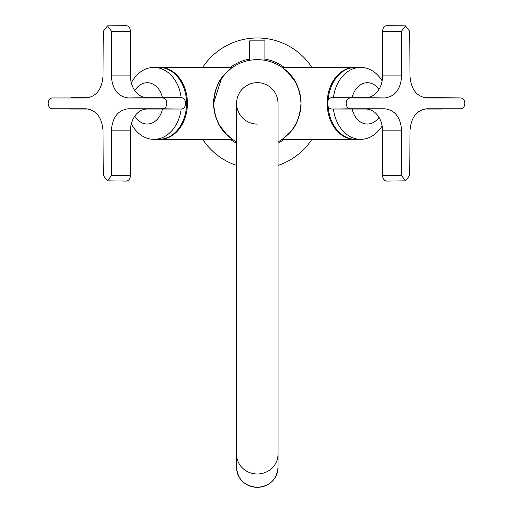 <?xml version="1.0" encoding="UTF-8"?>
<svg xmlns="http://www.w3.org/2000/svg" width="513" height="513" viewBox="0 0 513 513"><rect width="100%" height="100%" fill="white"/><g stroke="black" fill="none" stroke-linecap="round" stroke-linejoin="round"><path stroke-width="0.77" d="M213.594 103.369C214.594 89.294 219.115 78.745 227.144 71.73L230.735 68.665C226.714 73.404 215.8 77.123 213.594 103.369C215.832 129.699 226.695 133.303 230.76 138.1L227.144 135.015C219.115 128 214.594 117.451 213.594 103.369L221.533 78.245M232.472 139.344L232.132 139.113M227.015 134.887L219.327 125.018M218.987 124.415L216.095 117.958M215.383 115.765L213.658 105.793M159.434 67.402A35.974 27.555 90 0 1 159.864 67.402A35.974 27.555 90 0 1 187.425 103.369A35.974 27.555 90 0 1 159.864 139.344A35.974 27.555 90 0 1 159.434 139.337M301.016 103.369C298.771 129.712 287.915 133.29 283.856 138.093L287.44 135.034C295.494 127.987 300.015 117.432 301.016 103.369C298.771 129.712 287.915 133.29 283.856 138.093L287.44 135.034C295.494 127.987 300.015 117.432 301.016 103.369C300.009 89.281 295.482 78.726 287.434 71.705L283.862 68.652C287.915 73.423 298.797 77.11 301.016 103.369M355.176 67.402A35.974 27.555 90 0 0 354.74 67.402A35.974 27.555 90 0 0 327.185 103.369A35.974 27.555 90 0 0 354.74 139.344A35.974 27.555 90 0 0 355.176 139.337M202.68 67.402A65.401 65.401 0 0 1 311.923 67.402M311.923 139.344A65.401 65.401 0 0 1 278.014 165.41M236.589 165.41A65.401 65.401 0 0 1 202.68 139.344M236.589 141.864A43.714 43.714 0 0 1 257.302 59.662A43.714 43.714 0 0 1 278.014 141.864A43.714 43.714 0 0 0 264.932 60.329A43.714 43.714 0 0 1 278.014 141.864M236.589 454.294A20.712 19.699 180 0 0 257.302 473.986A20.712 19.699 180 0 0 278.014 454.294L278.014 103.369A20.712 20.712 0 0 0 257.302 82.664A20.712 20.712 0 0 0 236.589 103.369A20.712 20.712 0 0 0 257.302 124.082A20.712 20.712 0 0 1 236.589 103.369A20.712 20.712 0 0 1 257.302 82.664A20.712 20.712 0 0 1 278.014 103.369L278.014 103.369A20.712 20.712 0 0 0 257.302 82.664A20.712 20.712 0 0 0 236.589 103.369L236.589 467.632A20.712 19.699 0 0 0 257.302 487.331A20.712 19.699 0 0 0 278.014 467.632C276.783 479.61 269.883 486.183 257.302 487.35C244.727 486.183 237.82 479.61 236.589 467.632M300.522 96.81L300.009 94.046M298.996 90.243L295.764 82.599M295.424 81.984L287.357 71.628M221.719 77.989L227.464 71.429M70.871 109.038L52.255 108.788C49.767 108.467 48.395 106.659 48.158 103.369C48.395 100.086 49.761 98.278 52.255 97.957A5450.093 36.436 -0.3 0 0 86.133 97.957C96.348 96.668 101.978 89.32 103.03 75.905A5450.093 3466.687 -90 0 1 103.286 31.338L107.454 25.9L111.622 31.338A5450.093 3539.553 90 0 0 111.353 75.905C112.302 89.288 117.939 96.643 128.25 97.957A5450.093 36.436 -0.3 0 0 162.653 97.957C165.199 98.278 166.597 100.08 166.847 103.369C166.597 106.659 165.199 108.467 162.653 108.788A5450.093 36.436 -179.7 0 0 128.25 108.782C117.958 110.077 112.328 117.426 111.353 130.841A5450.093 3539.553 90 0 0 111.622 175.401L107.454 180.839L103.286 175.401A5450.093 3466.687 -90 0 1 103.03 130.841C102.004 117.458 96.367 110.103 86.133 108.782A5450.093 36.436 -179.7 0 0 52.255 108.788L70.826 109.038A5.669 4.341 -90 0 0 70.871 109.038L88.691 109.038M107.454 180.839L126.018 181.095A5.688 4.361 -90 0 0 130.424 175.401L130.424 130.841A21.802 16.698 90 0 1 147.122 109.038L181.262 109.038A5.669 4.341 -90 0 0 185.603 103.369A5.669 4.341 -90 0 0 181.262 97.701L147.122 97.701A21.802 16.698 90 0 1 130.424 75.905L130.424 31.338A5.688 4.361 -90 0 0 126.018 25.65L107.454 25.9M88.691 97.701L70.871 97.701M181.166 97.701A35.974 27.555 -90 0 0 153.951 67.402A35.974 27.555 -90 0 0 153.618 67.402A35.974 27.555 -90 0 0 131.302 82.882M131.302 123.864A35.974 27.555 -90 0 0 153.951 139.344A35.974 27.555 -90 0 0 154.285 139.344A35.974 27.555 -90 0 0 181.166 109.038M158.664 139.344A35.974 27.555 -90 0 0 158.998 139.344A35.974 27.555 -90 0 0 159.331 139.344A35.974 27.555 -90 0 0 186.552 103.151A35.974 27.555 -90 0 0 158.998 67.402L153.951 67.402M382.14 80.849A35.974 27.555 90 0 0 360.652 67.402A35.974 27.555 90 0 0 333.553 96.854A35.974 27.555 90 0 0 333.444 97.701M333.444 109.038A35.974 27.555 90 0 0 360.652 139.344A35.974 27.555 90 0 0 382.14 125.897M360.652 67.402L355.612 67.402A35.974 27.555 90 0 0 328.506 96.854A35.974 27.555 90 0 0 328.16 100.157M328.16 106.589A35.974 27.555 90 0 0 355.612 139.344L360.652 139.344M442.129 97.701L460.745 97.957C463.233 98.278 464.605 100.08 464.842 103.369C464.605 106.659 463.239 108.467 460.745 108.788A5450.093 36.436 179.7 0 0 426.867 108.782C416.652 110.077 411.022 117.426 409.97 130.841A5450.093 3466.687 90 0 1 409.714 175.401L405.546 180.839L401.378 175.401A5450.093 3539.553 -90 0 0 401.647 130.841C400.698 117.458 395.061 110.103 384.75 108.782A5450.093 36.436 179.7 0 0 350.347 108.788C347.801 108.467 346.403 106.659 346.153 103.369C346.403 100.086 347.801 98.278 350.347 97.957A5450.093 36.436 0.3 0 0 384.75 97.957C395.042 96.668 400.672 89.32 401.647 75.905A5450.093 3539.553 -90 0 0 401.378 31.338L405.546 25.9L409.714 31.338A5450.093 3466.687 90 0 1 409.97 75.905C410.996 89.288 416.633 96.643 426.867 97.957A5450.093 36.436 0.3 0 0 460.745 97.957L442.174 97.701A5.669 4.341 90 0 0 442.129 97.701L424.309 97.701M405.546 25.9L386.982 25.65A5.688 4.361 90 0 0 382.576 31.338L382.576 75.905A21.802 16.698 -90 0 1 365.878 97.701L331.738 97.701A5.669 4.341 90 0 0 327.397 103.369A5.669 4.341 90 0 0 331.738 109.038L365.878 109.038A21.802 16.698 -90 0 1 382.576 130.841L382.576 175.401A5.688 4.361 90 0 0 386.982 181.095L405.546 180.839M424.309 109.038L442.129 109.038A5.669 4.341 90 0 0 442.174 109.038A5.669 4.341 90 0 0 442.219 109.038M264.932 60.329L264.932 40.867L249.671 40.867L249.671 60.329M236.589 143.262A44.945 44.945 0 0 1 230.363 139.344M230.363 67.402A44.945 44.945 0 0 1 249.671 59.078M264.932 59.078A44.945 44.945 0 0 1 284.247 67.402M284.247 139.344A44.945 44.945 0 0 1 278.014 143.262M257.302 82.664A20.712 20.712 0 0 0 236.589 103.369A20.712 20.712 0 0 0 257.302 124.082M162.653 97.957L181.262 97.701M111.622 31.338L130.424 31.338M111.622 175.401L130.424 175.401M111.353 130.841L130.424 130.841M128.25 108.782L147.122 109.038M162.653 108.788L181.262 109.038M128.25 97.957L147.122 97.701M111.353 75.905L130.424 75.905M162.454 97.701A20.655 15.82 -90 0 0 147.051 82.721A20.655 15.82 -90 0 0 135.24 89.916M135.24 116.829A20.655 15.82 -90 0 0 147.436 124.024A20.655 15.82 -90 0 0 162.454 109.038M352.149 109.038A20.655 15.82 90 0 0 363.711 123.466A20.655 15.82 90 0 0 379.004 117.362M379.004 89.377A20.655 15.82 90 0 0 363.711 83.273A20.655 15.82 90 0 0 352.149 97.701M350.347 108.788L331.738 109.038M401.378 31.338L382.576 31.338M401.647 75.905L382.576 75.905M384.75 97.957L365.878 97.701M350.347 97.957L331.738 97.701M384.75 108.782L365.878 109.038M401.647 130.841L382.576 130.841M401.378 175.401L382.576 175.401M232.466 139.344L159.864 139.344M282.137 139.344L354.74 139.344M282.137 67.402L354.74 67.402M232.466 67.402L159.864 67.402M278.014 454.294L278.014 467.632M135.586 89.66L134.579 90.288M135.586 117.079L134.579 116.451M158.998 139.344L153.951 139.344"/></g></svg>
